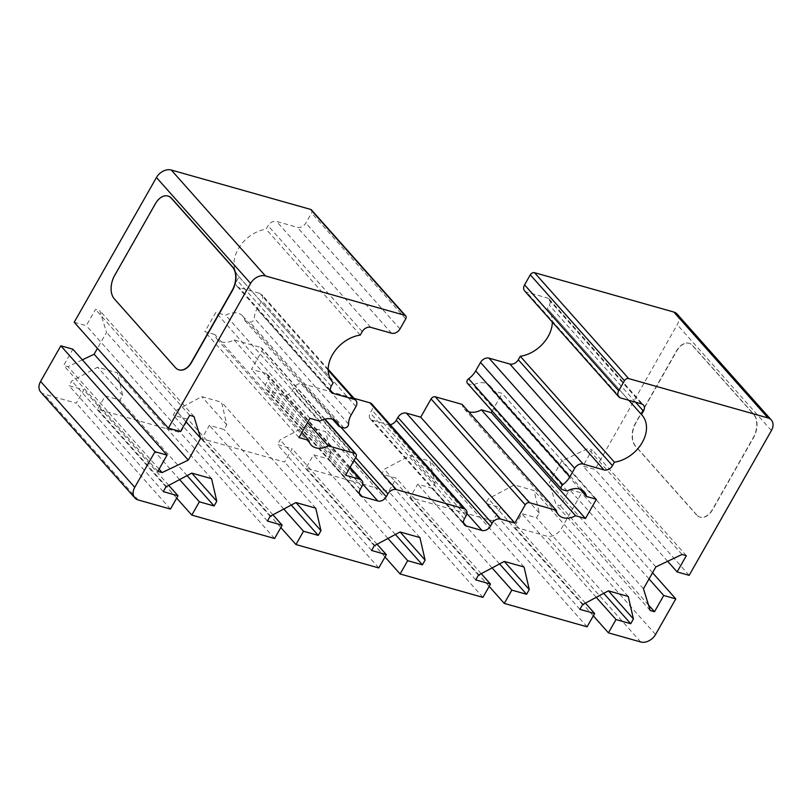 <?xml version="1.0" encoding="UTF-8"?>
<svg xmlns="http://www.w3.org/2000/svg" width="812" height="812" viewBox="0 0 812 812"><rect width="100%" height="100%" fill="white"/><g stroke="black" fill="none" stroke-linecap="round" stroke-linejoin="round"><path stroke-width="0.61" stroke-dasharray="4.06 3.04" d="M696.767 514.94L635.573 446.113A17.255 10.708 105.8 0 1 635.877 422.92L676.67 351.119A17.255 10.708 105.8 0 1 689.205 343.344A17.255 10.708 105.8 0 1 692.677 345.587L753.881 414.414A17.255 10.708 105.8 0 1 753.566 437.607L712.774 509.408A17.255 10.708 105.8 0 1 700.238 517.183A17.255 10.708 105.8 0 1 696.767 514.94L696.513 514.869A17.255 10.708 -74.2 0 0 699.974 517.112A17.255 10.708 -74.2 0 0 712.52 509.337L753.303 437.526A17.255 10.708 -74.2 0 0 753.617 414.343L692.413 345.506A17.255 10.708 -74.2 0 0 688.952 343.273A17.255 10.708 -74.2 0 0 676.406 351.048L635.623 422.849A17.255 10.708 -74.2 0 0 635.309 446.032L696.513 514.869M179.046 369.896A17.255 10.708 105.8 0 1 175.717 367.684L114.512 298.857A17.255 10.708 105.8 0 1 114.817 275.674L155.61 203.863A17.255 10.708 105.8 0 1 168.023 196.057M354.022 398.327L302.226 383.69A6.902 5.034 138.4 0 0 293.751 387.963L292.127 390.836A6.902 5.034 -41.6 0 1 283.652 395.109L268.031 390.694A6.902 5.034 -41.6 0 1 266.133 389.537A6.902 5.034 -41.6 0 1 266.082 383.477L267.716 380.605A6.902 5.034 138.4 0 0 267.666 374.545A6.902 5.034 138.4 0 0 265.768 373.388L251.446 369.348L261.809 351.109A3.451 2.517 138.4 0 0 261.779 348.074A3.451 2.517 138.4 0 0 260.835 347.495L234.049 339.923A17.255 12.576 -41.6 0 1 216.956 339.04A17.255 12.576 -41.6 0 1 214.713 334.463L204.847 331.672L215.779 312.437L225.645 315.218A17.255 12.576 -41.6 0 1 242.737 316.112A17.255 12.576 -41.6 0 1 244.98 320.679L249.69 322.019A3.451 2.517 138.4 0 0 252.826 321.166A3.451 2.517 138.4 0 0 254.4 318.223A18.98 13.834 -41.6 0 1 256.978 309.078L261.789 300.602A6.902 5.034 138.4 0 0 261.738 294.543A6.902 5.034 138.4 0 0 259.84 293.386L239.012 287.499A6.902 5.034 -41.6 0 1 237.114 286.342A6.902 5.034 -41.6 0 1 237.063 280.282L239.043 276.811A31.059 22.634 -41.6 0 1 238.474 276.212A31.059 22.634 -41.6 0 1 238.515 248.482A31.059 22.634 -41.6 0 1 266.092 229.187L268.072 225.716A6.902 5.034 -41.6 0 1 276.537 221.443L297.375 227.33A6.902 5.034 138.4 0 0 305.84 223.056L311.554 213.008A3.451 2.517 138.4 0 0 311.524 209.973M307.535 422.575L234.049 339.923M301.891 432.502L214.713 334.463M299.009 437.577L204.847 331.672M309.94 418.332L215.779 312.437M319.806 421.123L225.645 315.218M332.615 419.246L244.98 320.679M332.098 381.478L239.043 276.811M360.254 335.082L266.092 229.187M74.207 322.252L86.265 325.663L95.501 309.413L99.805 310.631L106.534 332.382L97.44 348.378M180.426 431.558L86.265 325.663M189.663 415.308L95.501 309.413M193.956 416.526L99.805 310.631M185.999 421.753L106.534 332.382M82.337 359.838L67.954 366.679L63.661 365.471L72.887 349.211M159.071 469.153L67.954 366.679M157.812 471.366L63.661 365.471M40.691 392.023A12.079 8.8 138.4 0 0 44 394.053L76.298 403.178L83.849 389.872L69.111 385.71L71.811 380.97L97.623 367.207L117.425 372.809L122.632 395.332L119.932 400.072L105.205 395.911L97.643 409.207L180.457 432.613L188.008 419.307L173.271 415.145L175.971 410.405L201.782 396.642L221.585 402.244L226.792 424.767L224.092 429.507L209.364 425.346L201.802 438.642L284.616 462.048L292.168 448.742L277.43 444.58L280.13 439.84L305.941 426.077L325.744 431.679L330.951 454.202L328.251 458.942L313.523 454.781L305.962 468.077L388.775 491.483L396.327 478.177L381.589 474.015L384.289 469.275L410.101 455.522L429.903 461.114L435.11 483.637L432.42 488.377L417.683 484.216L410.121 497.512L492.935 520.918L500.486 507.622L485.749 503.45L488.448 498.71L514.26 484.957L534.063 490.549L539.269 513.072L536.58 517.812L521.842 513.651L514.28 526.947L546.577 536.072A12.079 8.8 138.4 0 0 561.396 528.602L581.625 492.985L569.567 489.575L560.341 505.835L556.037 504.617L549.308 482.856L561.721 461.023L587.888 448.559L592.181 449.777L582.955 466.027L595.013 469.437L677.238 324.678A12.079 8.8 138.4 0 0 677.147 314.082M170.449 509.073L76.298 403.178M168.764 485.373L83.849 389.872M163.273 491.605L69.111 385.71M165.963 486.865L71.811 380.97M122.632 395.332L97.623 367.207M211.587 478.704L117.425 372.809M187.095 475.609L119.932 400.072M179.614 479.598L105.205 395.911M176.681 498.101L97.643 409.207M274.608 538.508L180.457 432.613M272.923 514.808L188.008 419.307M267.432 521.04L173.271 415.145M270.122 516.3L175.971 410.405M226.792 424.767L201.782 396.642M315.746 508.139L221.585 402.244M291.254 505.044L224.092 429.507M283.774 509.033L209.364 425.346M280.84 527.536L201.802 438.642M378.768 567.943L284.616 462.048M377.083 544.243L292.168 448.742M371.591 550.475L277.43 444.58M374.281 545.735L280.13 439.84M330.951 454.202L305.941 426.077M419.905 537.574L325.744 431.679M395.414 534.479L328.251 458.942M387.933 538.468L313.523 454.781M385 556.971L305.962 468.077M482.927 597.378L388.775 491.483M481.242 573.678L396.327 478.177M475.751 579.91L381.589 474.015M478.451 575.17L384.289 469.275M435.11 483.637L410.101 455.522M524.065 567.009L429.903 461.114M499.573 563.914L432.42 488.377M492.092 567.903L417.683 484.216M489.159 586.406L410.121 497.512M587.086 626.813L492.935 520.918M585.401 603.113L500.486 507.622M579.91 609.355L485.749 503.45M582.61 604.605L488.448 498.71M539.269 513.072L514.26 484.957M628.224 596.444L534.063 490.549M603.732 593.349L536.58 517.812M596.252 597.338L521.842 513.651M593.328 615.841L514.28 526.947M652.564 572.754L581.625 492.985M649.042 578.956L569.567 489.575M648.483 604.96L560.341 505.835M650.199 610.512L556.037 504.617M643.469 588.761L549.308 482.856M655.873 566.918L561.721 461.023M682.039 554.454L587.888 448.559M686.343 555.672L592.181 449.777M667.667 561.305L582.955 466.027M689.165 575.332L595.013 469.437M524.633 290.929A6.902 5.034 138.4 0 0 526.521 292.087L547.359 297.974A6.902 5.034 -41.6 0 1 549.247 299.131A6.902 5.034 -41.6 0 1 549.298 305.19L547.329 308.661A31.059 22.634 -41.6 0 1 547.897 309.26A31.059 22.634 -41.6 0 1 552.343 322.09M628.782 400.275L547.329 308.661M467.367 383.223A3.451 2.517 138.4 0 0 468.311 383.802L473.031 385.132A17.255 12.576 -41.6 0 1 490.123 386.025A17.255 12.576 -41.6 0 1 492.356 390.592L502.222 393.384L492.153 411.105M567.182 491.027L473.031 385.132M580.001 489.159L492.356 390.592M596.384 499.278L502.222 393.384M468.615 411.704A17.255 12.576 -41.6 0 1 464.332 408.943A17.255 12.576 -41.6 0 1 462.099 404.376M390.196 424.656A6.902 5.034 -41.6 0 1 387.811 424.544L372.19 420.129A6.902 5.034 -41.6 0 1 370.292 418.972A6.902 5.034 -41.6 0 1 370.242 412.912L371.876 410.04A6.902 5.034 138.4 0 0 371.825 403.99M345.607 475.243L251.446 369.348M324.577 419.195L260.835 347.495M261.809 351.109L355.971 457.004M343.852 427.914L249.69 322.019M348.561 424.118L254.4 318.223M351.139 414.973L256.978 309.078M355.95 406.497L261.789 300.602M328.19 370.262L259.84 293.386M330.352 390.227L239.012 287.499M331.225 386.177L237.063 280.282M362.223 331.611L268.072 225.716M370.698 327.337L276.537 221.443M391.526 333.224L297.375 227.33M400.001 328.951L305.84 223.056M405.716 318.903L311.554 213.008M138.162 499.948L44 394.053M640.729 641.977L546.577 536.072M655.558 634.497L561.396 528.602M771.4 430.583L677.238 324.678M620.683 397.981L526.521 292.087M641.51 403.868L547.359 297.974M635.542 402.184L549.298 305.19M562.472 489.697L468.311 383.802M466.91 513.499L387.811 424.544M463.52 522.857L372.19 420.129M464.403 518.817L370.242 412.912M466.037 515.945L371.876 410.04M340.766 427.041L302.226 383.69M355.646 457.572L293.751 387.963M354.012 460.445L292.127 390.836M362.751 484.064L283.652 395.109M359.361 493.422L268.031 390.694M360.244 489.382L266.082 383.477M361.878 486.51L267.716 380.605M349.789 467.885L265.768 373.388M324.932 419.104L261.779 348.074M216.956 339.04L311.118 444.935M242.737 316.112L336.899 422.007M328.19 369.277L261.738 294.543M237.114 286.342L331.276 392.237M238.474 276.212L332.636 382.107M549.247 299.131L643.408 405.036M547.897 309.26L642.048 415.165M490.123 386.025L584.275 491.92M464.332 408.943L558.494 514.849M370.292 418.972L464.454 524.867M266.133 389.537L360.295 495.432M350.124 467.286L267.666 374.545"/><path stroke-width="1.22" d="M175.453 367.613L114.248 298.786A17.255 10.708 105.8 0 1 114.563 275.593L155.346 203.792A17.255 10.708 105.8 0 1 167.891 196.017A17.255 10.708 105.8 0 1 171.352 198.26L232.557 267.087A17.255 10.708 105.8 0 1 232.242 290.28L191.459 362.081A17.255 10.708 105.8 0 1 178.914 369.856A17.255 10.708 105.8 0 1 175.453 367.613M168.023 196.057A17.255 10.708 105.8 0 1 168.145 196.088A17.255 10.708 105.8 0 1 171.616 198.331L232.821 267.168A17.255 10.708 105.8 0 1 232.506 290.351L191.713 362.152A17.255 10.708 105.8 0 1 179.178 369.927A17.255 10.708 105.8 0 1 179.046 369.896M345.607 475.243L359.929 479.293A6.902 5.034 -41.6 0 1 361.827 480.45A6.902 5.034 -41.6 0 1 361.878 486.51L360.244 489.382A6.902 5.034 138.4 0 0 360.295 495.432A6.902 5.034 138.4 0 0 362.193 496.589L377.813 501.004A6.902 5.034 138.4 0 0 386.279 496.741L387.913 493.869A6.902 5.034 -41.6 0 1 396.388 489.595L464.088 508.728A6.902 5.034 -41.6 0 1 465.986 509.885A6.902 5.034 -41.6 0 1 466.037 515.945L464.403 518.817A6.902 5.034 138.4 0 0 464.454 524.867A6.902 5.034 138.4 0 0 466.352 526.034L481.973 530.449A6.902 5.034 138.4 0 0 490.438 526.176L492.072 523.304A6.902 5.034 -41.6 0 1 500.547 519.03L514.869 523.07L525.232 504.841A3.451 2.517 -41.6 0 1 529.465 502.699L556.25 510.271A17.255 12.576 138.4 0 0 558.494 514.849A17.255 12.576 138.4 0 0 575.586 515.732L585.452 518.523L596.384 499.278L586.518 496.487A17.255 12.576 138.4 0 0 584.275 491.92A17.255 12.576 138.4 0 0 567.182 491.027L562.472 489.697A3.451 2.517 -41.6 0 1 561.518 489.118A3.451 2.517 -41.6 0 1 562.787 484.662A18.98 13.834 138.4 0 0 569.872 476.786L574.683 468.311A6.902 5.034 -41.6 0 1 583.158 464.048L603.986 469.935A6.902 5.034 138.4 0 0 612.461 465.662L614.43 462.19A31.059 22.634 138.4 0 0 642.008 442.895A31.059 22.634 138.4 0 0 642.048 415.165A31.059 22.634 138.4 0 0 641.49 414.556L643.459 411.085A6.902 5.034 138.4 0 0 643.408 405.036A6.902 5.034 138.4 0 0 641.51 403.868L620.683 397.981A6.902 5.034 -41.6 0 1 618.785 396.824A6.902 5.034 -41.6 0 1 618.734 390.765L624.448 380.716A3.451 2.517 -41.6 0 1 628.681 378.585L768 417.947A12.079 8.8 -41.6 0 1 771.309 419.977A12.079 8.8 -41.6 0 1 771.4 430.583L689.165 575.332L677.106 571.922L686.343 555.672L682.039 554.454L655.873 566.918L643.469 588.761L650.199 610.512L654.502 611.73L663.729 595.48L675.787 598.88L655.558 634.497A12.079 8.8 -41.6 0 1 640.729 641.977L608.442 632.852L616.003 619.546L630.731 623.717L633.431 618.967L628.224 596.444L608.421 590.852L582.61 604.605L579.91 609.355L594.648 613.517L587.086 626.813L504.282 603.417L511.844 590.111L526.572 594.282L529.272 589.532L524.065 567.009L504.262 561.417L478.451 575.17L475.751 579.91L490.489 584.082L482.927 597.378L400.123 573.982L407.685 560.676L422.413 564.837L425.112 560.097L419.905 537.574L400.103 531.982L374.281 545.735L371.591 550.475L386.329 554.647L378.768 567.943L295.964 544.537L303.515 531.241L318.253 535.402L320.953 530.662L315.746 508.139L295.944 502.547L270.122 516.3L267.432 521.04L282.17 525.212L274.608 538.508L191.805 515.102L199.356 501.806L214.094 505.967L216.794 501.227L211.587 478.704L191.784 473.112L165.963 486.865L163.273 491.605L178.011 495.777L170.449 509.073L138.162 499.948A12.079 8.8 -41.6 0 1 134.853 497.918A12.079 8.8 -41.6 0 1 134.762 487.322L154.99 451.705L167.049 455.116L157.812 471.366L162.116 472.584L188.282 460.12L200.686 438.277L193.956 416.526L189.663 415.308L180.426 431.558L168.368 428.157L250.603 283.398A12.079 8.8 -41.6 0 1 265.422 275.928L404.741 315.289A3.451 2.517 -41.6 0 1 405.685 315.868A3.451 2.517 -41.6 0 1 405.716 318.903L400.001 328.951A6.902 5.034 -41.6 0 1 391.526 333.224L370.698 327.337A6.902 5.034 138.4 0 0 362.223 331.611L360.254 335.082A31.059 22.634 138.4 0 0 332.676 354.377A31.059 22.634 138.4 0 0 332.636 382.107A31.059 22.634 138.4 0 0 333.194 382.706L331.225 386.177A6.902 5.034 138.4 0 0 331.276 392.237A6.902 5.034 138.4 0 0 333.174 393.394L354.002 399.281A6.902 5.034 -41.6 0 1 355.9 400.448A6.902 5.034 -41.6 0 1 355.95 406.497L351.139 414.973A18.98 13.834 138.4 0 0 348.561 424.118A3.451 2.517 -41.6 0 1 346.988 427.071A3.451 2.517 -41.6 0 1 343.852 427.914L339.142 426.584A17.255 12.576 138.4 0 0 336.899 422.007A17.255 12.576 138.4 0 0 319.806 421.123L309.94 418.332L299.009 437.577L308.875 440.358A17.255 12.576 138.4 0 0 311.118 444.935A17.255 12.576 138.4 0 0 328.21 445.829L354.996 453.4A3.451 2.517 -41.6 0 1 355.94 453.979A3.451 2.517 -41.6 0 1 355.971 457.004L345.607 475.243M328.21 445.829L307.535 422.575M308.875 440.358L301.891 432.502M339.142 426.584L332.615 419.246M333.194 382.706L332.098 381.478M405.685 315.868L311.524 209.973A3.451 2.517 138.4 0 0 310.58 209.394L171.271 170.023A12.079 8.8 138.4 0 0 156.442 177.503L74.207 322.252L168.368 428.157M200.686 438.277L185.999 421.753M97.44 348.378L94.121 354.225L82.337 359.838M188.282 460.12L94.121 354.225M162.116 472.584L159.071 469.153M167.049 455.116L72.887 349.211L60.829 345.81L40.6 381.417A12.079 8.8 138.4 0 0 40.691 392.023L134.853 497.918M154.99 451.705L60.829 345.81M178.011 495.777L168.764 485.373M216.794 501.227L191.784 473.112M214.094 505.967L187.095 475.609M199.356 501.806L179.614 479.598M191.805 515.102L176.681 498.101M282.17 525.212L272.923 514.808M320.953 530.662L295.944 502.547M318.253 535.402L291.254 505.044M303.515 531.241L283.774 509.033M295.964 544.537L280.84 527.536M386.329 554.647L377.083 544.243M425.112 560.097L400.103 531.982M422.413 564.837L395.414 534.479M407.685 560.676L387.933 538.468M400.123 573.982L385 556.971M490.489 584.082L481.242 573.678M529.272 589.532L504.272 561.417M526.572 594.282L499.573 563.914M511.844 590.111L492.092 567.903M504.282 603.417L489.159 586.406M594.648 613.517L585.401 603.113M633.431 618.967L608.432 590.852M630.731 623.717L603.732 593.349M616.003 619.546L596.252 597.338M608.442 632.852L593.328 615.841M675.787 598.88L652.564 572.754M663.729 595.48L649.042 578.956M654.502 611.73L648.483 604.96M677.106 571.922L667.667 561.305M771.309 419.977L677.147 314.082A12.079 8.8 138.4 0 0 673.838 312.052L534.519 272.68A3.451 2.517 138.4 0 0 530.287 274.821L524.582 284.87A6.902 5.034 138.4 0 0 524.633 290.929L618.785 396.824M641.49 414.556L628.782 400.275M552.343 322.09A31.059 22.634 -41.6 0 1 520.269 356.285L518.3 359.757A6.902 5.034 -41.6 0 1 509.824 364.03L488.997 358.143A6.902 5.034 138.4 0 0 480.521 362.416L475.71 370.891A18.98 13.834 -41.6 0 1 468.625 378.757A3.451 2.517 138.4 0 0 467.367 383.223L561.518 489.118M614.43 462.19L520.269 356.285M586.518 496.487L580.001 489.159M492.153 411.105L491.29 412.628L481.425 409.837A17.255 12.576 -41.6 0 1 468.615 411.704M585.452 518.523L491.29 412.628M575.586 515.732L481.425 409.837M556.25 510.271L462.099 404.376L435.303 396.804A3.451 2.517 138.4 0 0 431.07 398.936L420.707 417.175L406.386 413.125A6.902 5.034 138.4 0 0 397.91 417.398L396.286 420.271A6.902 5.034 -41.6 0 1 390.196 424.656M514.869 523.07L420.707 417.175M465.986 509.885L371.825 403.99A6.902 5.034 138.4 0 0 369.927 402.823L354.022 398.327M354.996 453.4L324.577 419.195M354.002 399.281L328.19 370.262M333.174 393.394L330.352 390.227M404.741 315.289L310.58 209.394M265.422 275.928L171.271 170.023M250.603 283.398L156.442 177.503M134.762 487.322L40.6 381.417M768 417.947L673.838 312.052M628.681 378.585L534.519 272.68M624.448 380.716L530.287 274.821M618.734 390.765L524.582 284.87M643.459 411.085L635.542 402.184M612.461 465.662L518.3 359.757M603.986 469.935L509.824 364.03M583.158 464.048L488.997 358.143M574.683 468.311L480.521 362.416M569.872 476.786L475.71 370.891M562.787 484.662L468.625 378.757M529.465 502.699L435.303 396.804M525.232 504.841L431.07 398.936M500.547 519.03L406.386 413.125M492.072 523.304L397.91 417.398M490.438 526.176L396.286 420.271M481.973 530.449L466.91 513.499M466.352 526.034L463.52 522.857M464.088 508.728L369.927 402.823M396.388 489.595L340.766 427.041M387.913 493.869L355.646 457.572M386.279 496.741L354.012 460.445M377.813 501.004L362.751 484.064M362.193 496.589L359.361 493.422M359.929 479.293L349.789 467.885M355.94 453.979L324.932 419.104M355.9 400.448L328.19 369.277M361.827 480.45L350.124 467.286"/></g></svg>
